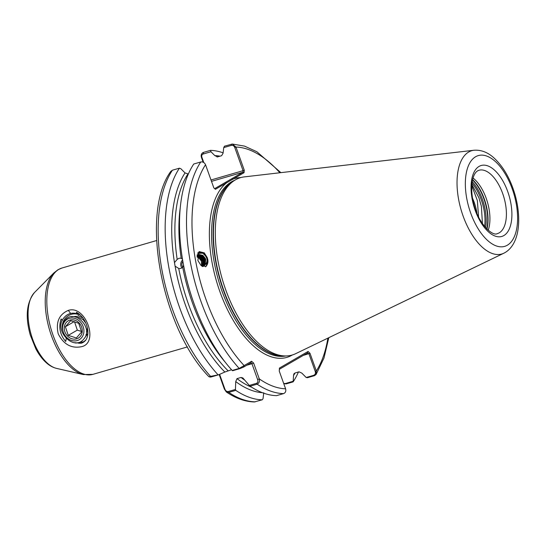 <?xml version="1.0" encoding="UTF-8"?>
<svg xmlns="http://www.w3.org/2000/svg" width="546" height="546" viewBox="0 0 546 546"><rect width="100%" height="100%" fill="white"/><g stroke="black" fill="none" stroke-linecap="round" stroke-linejoin="round"><path stroke-width="0.82" d="M77.17 313.752L76.379 312.257C87.592 317.922 93.223 339.571 81.095 343.27L74.713 342.69M68.311 310.387C85.626 304.572 99.495 343.222 81.32 346.737C71.267 348.641 63.561 344.335 58.21 333.824C55.644 322.236 59.009 314.428 68.311 310.387L70.666 313.459M180.753 258.128L182.473 259.077M183.593 265.199L182.733 267.287L180.835 268.441L179.163 268.55M180.269 207.61A120.311 59.814 -106.2 0 0 181.19 258.217L179.095 258.238L177.17 259.384L174.481 262.599L175.089 266.148A122.215 60.763 73.8 0 0 224.843 372.024L218.728 374.761L211.479 376.863C210.196 377.19 209.951 377.115 210.756 376.644M197.249 254.757L198.055 254.532L202.58 255.589L205.043 258.668L205.412 259.76L204.825 264.633L203.433 266.284M203.597 266.202L205.132 264.435L205.719 259.562L205.351 258.47L202.887 255.391L198.369 254.334L197.263 254.682M197.195 255.146L201.576 256.238L204.04 259.309L204.409 260.401L203.822 265.274L202.887 266.516M203.064 266.448L204.136 265.076L204.716 260.203L204.347 259.111L201.883 256.04L197.208 255.009M197.14 255.719L200.573 256.879L203.037 259.957L203.405 261.043L202.477 266.468M202.586 266.523L203.132 265.718L203.719 260.845L203.351 259.76L200.88 256.681L197.154 255.528M197.12 256.463L199.57 257.528L202.04 260.599L202.409 261.691L202.013 266.195M202.17 266.298L202.716 261.493L202.348 260.401L199.877 257.33L197.12 256.217M197.986 252.709A8.176 7.296 -122.7 0 1 207.132 257.616A8.176 7.296 -122.7 0 1 207.821 259.848L206.04 266.53L201.003 265.417L197.891 260.538L199.072 251.57L204.286 252.846L207.221 257.562L207.821 259.848A8.176 7.296 -122.7 0 1 205.514 266.796M476.938 213.336A27.819 13.834 73.8 0 0 472.577 198.335M210.995 179.982L243.066 170.673L234.766 147.502C234.043 145.85 232.903 145.147 231.354 145.393L223.744 147.604L224.461 146.191L232.35 144.042L235.981 147.051L244.28 170.229L244.069 172.679L215.424 189.305L213.834 187.899L205.535 164.721C204.477 162.551 202.887 161.643 200.757 161.985L193.755 164.012A128.549 63.909 73.8 0 0 185.271 273.485A128.549 63.909 73.8 0 0 194.048 303.726A128.549 63.909 73.8 0 0 232.193 370.454L239.196 368.42L251.583 361.275L250.928 362.831L243.496 367.144L239.824 368.632L232.576 370.741L232.193 370.454M235.408 179.873A92.363 45.919 -106.2 0 1 244.39 176.877L473.976 150.252A53.788 26.74 -106.2 0 0 468.741 151.993A53.788 26.74 -106.2 0 0 462.769 215.083A53.788 26.74 -106.2 0 0 503.862 253.201L295.714 353.658A92.363 45.919 -106.2 0 1 285.046 355.951A92.363 45.919 -106.2 0 1 225.757 289.906A92.363 45.919 -106.2 0 1 234.152 180.651A92.363 45.919 -106.2 0 1 235.408 179.873M201.61 265.916L201.344 261.049L198.88 257.971L197.147 257.098M78.017 315.452L82.965 318.12M87.886 333.599L84.029 338.745M66.223 338.581L65.718 341.496C59.951 334.657 58.422 327.143 61.118 318.946L62.34 320.488M250.116 386.206L249.29 385.428L256.545 383.326C257.869 382.555 258.224 381.292 257.616 379.545L251.952 363.725L253.631 363.07L259.295 378.89C259.889 381.299 259.166 383.06 257.118 384.172L250.116 386.206A128.549 63.909 73.8 0 0 276.569 395.645L283.572 393.611C285.51 392.772 286.186 391.168 285.599 388.807L279.272 371.143L279.436 368.072L308.074 351.447L310.005 353.31L316.325 370.966L316.086 374.481L314.482 375.668L307.473 377.702L306.183 377.498L301.788 373.082L299.01 371.84L294.99 373.007L293.905 373.826L293.543 375.477A122.215 60.763 73.8 0 0 295.086 372.979M220.045 156.163A122.215 60.763 73.8 0 0 214.831 155.624L217.608 156.873L216.974 156.948M217.608 156.873L221.621 155.706L223.068 153.235L223.744 147.604M231.559 369.758L224.843 372.024M188.363 174.003L185.033 172.918A122.215 60.763 73.8 0 0 174.481 262.599M253.631 363.07L251.583 361.275M185.033 172.918L180.828 168.7L179.422 168.175L172.413 170.209L170.823 171.383C139.817 213.513 161.841 328.521 208.906 376.706L218.728 374.761M179.422 168.175A128.549 63.909 73.8 0 0 217.854 374.617M185.271 273.485L185.442 274.242A122.215 60.763 73.8 0 0 193.789 302.996L194.048 303.726M228.057 370.768A120.311 59.814 73.8 0 1 178.719 268.455L175.089 266.148M219.615 374.365L224.877 389.052C225.512 390.793 226.624 391.625 228.201 391.557L235.449 389.448L235.776 390.37A128.549 63.909 73.8 0 0 262.23 399.808L263.042 398.662L263.745 392.772M235.776 390.37L228.774 392.397L226.29 391.939L224.358 389.032L219.178 374.563M226.29 391.939C235.729 398.341 245.072 401.685 254.327 401.958L262.23 399.808M293.543 375.477L293.141 381.866A128.549 63.909 73.8 0 0 298.45 371.997M223.116 152.825A128.549 63.909 73.8 0 0 210.476 150.362L210.968 151.747L203.153 154.013C201.863 154.579 201.433 155.651 201.877 157.221L203.788 162.551M214.831 155.624L210.968 151.747M203.146 162.196L201.358 157.207C200.819 154.846 201.522 153.242 203.467 152.395L210.476 150.362M293.141 381.866L286.138 383.899L283.763 383.681M235.449 389.448L235.729 381.593L236.998 378.624L241.018 377.463L242.874 377.941L249.29 385.428M235.729 381.593A122.215 60.763 73.8 0 0 262.421 392.704M471.874 184.459L478.91 197.748L481.395 206.306L482.432 223.58M478.583 216.96L477.347 200.519L471.785 185.695M473.054 178.037A32.992 16.4 -106.2 0 1 488.206 230.221M478.897 197.707L481.401 206.347M306.183 377.498L313.684 375.32C315.254 374.624 315.772 373.327 315.233 371.423L308.913 353.76L307.418 353.003L279.375 369.28M283.681 383.456L285.34 383.551L292.84 381.367M310.005 353.31L303.303 355.391M214.674 188.643L242.922 172.249L211.493 181.374M250.928 362.831L251.952 363.725L246.812 365.219M205.535 164.721A124.59 61.944 73.8 0 0 244.151 365.588L243.496 367.144M257.616 379.545L259.295 378.89A124.59 61.944 73.8 0 0 285.599 388.807M224.358 389.032L224.877 389.052M279.866 172.761A124.59 61.944 73.8 0 0 235.981 147.051L234.766 147.502M244.28 170.229L243.066 170.673L242.922 172.249L244.069 172.679M240.916 177.552A93.154 46.314 -106.2 0 0 232.944 179.136L231.804 178.699M201.877 157.221L201.358 157.207M292.417 354.948A93.154 46.314 -106.2 0 1 292.096 355.132A93.154 46.314 -106.2 0 1 221.164 295.093A93.154 46.314 -106.2 0 1 226.549 182.849L225.402 182.412M315.233 371.423L316.325 370.966A124.59 61.944 73.8 0 0 327.88 338.131M307.418 353.003L308.074 351.447M197.672 253.324L202.675 253.18C207.992 257.425 208.47 261.664 204.095 265.895L203.945 265.991M204.095 265.895A6.593 5.883 -122.7 0 1 203.951 265.991A6.593 5.883 -122.7 0 1 202.702 266.578M181.941 267.936A5.276 4.457 98.7 0 1 182.623 259.992M182.883 267.13A3.958 3.344 98.7 0 1 182.869 261.432M81.204 343.25L78.679 343.209M83.934 341.994L82.972 342.089M68.25 335.374L65.377 326.74L70.618 320.693L78.733 323.287L81.607 331.92L76.365 337.967L68.25 335.374L77.307 330.118L81.525 331.463M80.214 336.541A10.019 8.627 59.9 0 1 67.54 336.063A10.019 8.627 59.9 0 1 66.339 322.372A10.019 8.627 59.9 0 1 79.006 322.85A10.019 8.627 59.9 0 1 80.214 336.541M81.49 337.844A11.869 10.217 -120.1 0 0 80.064 321.635A11.869 10.217 -120.1 0 0 65.063 321.068A11.869 10.217 -120.1 0 0 66.482 337.285A11.869 10.217 -120.1 0 0 81.49 337.844M64.878 320.379C74.27 308.033 93.905 328.132 83.954 338.834C74.01 352.225 52.641 329.675 64.141 317.56C66.223 315.076 68.892 313.616 72.133 313.192A15.82 13.623 59.9 0 1 78.856 314.38C72.939 312.954 68.175 314.557 64.564 319.185C62.203 322.754 61.657 326.754 62.927 331.176C61.889 327.034 62.537 323.43 64.878 320.379M80.364 315.097L78.856 314.38M79.955 314.714L72.133 313.192M75.812 343.059L83.381 341.878L85.858 340.069M83.688 341.707L85.633 340.322M84.753 341.025L85.306 340.759M85.947 334.91L86.78 333.183L87.34 328.003M85.702 323L83.183 319.738L76.72 316.339L71.246 316.776M74.495 321.655L77.307 330.118M86.432 331.545L87.38 330.453M74.256 321.587L65.377 326.74M499.235 232.821A32.992 16.4 73.8 0 0 503.33 195.434A32.992 16.4 73.8 0 0 478.978 170.256L477.777 170.775C471.689 174.037 469.635 189.933 474.228 205.596C478.835 223.894 492.512 236.575 497.372 233.62A32.992 16.4 73.8 0 0 499.235 232.821M479.088 166.4A36.944 18.366 -106.2 0 1 507.719 191.557A36.944 18.366 -106.2 0 1 503.856 235.565A36.944 18.366 -106.2 0 1 475.225 210.408A36.944 18.366 -106.2 0 1 479.088 166.4M507.316 245.229A47.263 23.498 73.8 0 0 512.257 188.923A47.263 23.498 73.8 0 0 475.627 156.736A47.263 23.498 73.8 0 0 470.686 213.042A47.263 23.498 73.8 0 0 507.316 245.229M53.829 272.973L34.487 292.54A40.97 20.373 73.8 0 0 31.163 334.623A40.97 20.373 73.8 0 0 56.504 368.379L83.32 374.549A54.88 27.286 -106.2 0 1 49.372 329.334A54.88 27.286 -106.2 0 1 53.829 272.973L57.992 269.724L61.991 268.011A55.378 27.532 73.8 0 0 58.872 269.349A55.378 27.532 73.8 0 0 51.993 332.111A55.378 27.532 73.8 0 0 92.875 374.365L187.476 346.901M234.8 180.235A91.571 45.53 73.8 0 0 231.497 181.825A91.571 45.53 73.8 0 0 221.929 290.916A91.571 45.53 73.8 0 0 285.817 355.951M234.152 180.651L232.118 182.002A91.626 45.557 73.8 0 0 223.785 290.383A91.626 45.557 73.8 0 0 282.603 355.903L285.046 355.951M283.886 355.924A91.571 45.53 -106.2 0 1 223.471 290.465A91.571 45.53 -106.2 0 1 233.183 181.292M225.102 362.039A120.311 59.814 -106.2 0 1 182.733 267.287M187.804 174.167A120.311 59.814 73.8 0 0 177.17 259.384M172.413 170.209A128.549 63.909 73.8 0 0 210.852 376.651L211.479 376.863M239.824 368.632L239.196 368.42A128.549 63.909 -106.2 0 1 200.757 161.985M228.201 391.557L228.774 392.397A128.549 63.909 73.8 0 0 255.228 401.842M283.572 393.611A128.549 63.909 -106.2 0 1 257.118 384.172L256.545 383.326M236.998 378.624A120.311 59.814 73.8 0 0 251.761 387.278M244.813 380.2A120.311 59.814 -106.2 0 1 241.018 377.463M472.01 183.156A33.32 16.564 -106.2 0 1 484.589 226.46M504.797 252.702A53.788 26.74 -106.2 0 1 503.862 253.201L505.132 252.525C519.553 243.966 521.833 218.837 515.021 194.69C510.462 179.088 503.514 166.899 494.185 158.128C487.919 152.348 481.183 149.72 473.976 150.252M472.229 181.647A33.777 16.796 -106.2 0 1 485.578 227.614M472.556 179.955A33.777 16.796 -106.2 0 1 486.759 228.87M472.631 179.648A33.729 16.769 -106.2 0 1 486.984 229.095M231.463 144.158L231.354 145.393M203.153 154.013L203.467 152.395M313.684 375.32L314.482 375.668M286.138 383.899L285.34 383.551M61.991 268.011L156.6 240.54M232.35 144.042L244.54 146.116L256.879 151.747L280.89 172.645M328.801 337.687L323.983 358.026L316.086 374.481M92.875 374.365L83.32 374.549M34.487 292.54C26.556 302.511 25.15 316.666 30.269 335.005L35.831 348.833C38.746 354.354 42.11 358.879 45.925 362.407C49.215 365.458 52.744 367.451 56.504 368.379M210.374 377.068L209.248 376.863"/></g></svg>
